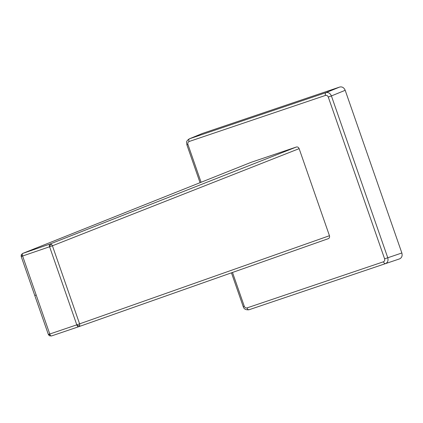 <?xml version="1.0" encoding="UTF-8"?>
<svg xmlns="http://www.w3.org/2000/svg" width="423" height="423" viewBox="0 0 423 423"><rect width="100%" height="100%" fill="white"/><g stroke="black" fill="none" stroke-linecap="round" stroke-linejoin="round"><path stroke-width="0.63" d="M251.177 162.3L296.407 147.008L49.676 244.161L22.689 253.43L251.088 162.332L22.689 253.43A2.427 0.941 71 0 0 22.62 256.058L49.766 334.017L48.65 334.36M21.499 256.391L52.415 245.795L79.598 323.849A2.427 2.041 70.6 0 1 79.587 325.662A2.427 0.941 -158.8 0 1 76.928 325.208A2.427 0.941 71.2 0 1 76.79 324.843L329.454 235.717L299.135 148.647L52.415 245.795A2.427 2.041 68.5 0 0 51.278 244.367A2.427 2.041 68.5 0 0 49.676 244.161A2.427 0.941 71 0 0 49.491 246.408A2.427 0.941 71 0 0 49.607 246.783L76.79 324.843L49.766 334.017A2.427 0.941 71.2 0 0 51.426 335.973A2.427 0.941 71.2 0 0 51.432 335.973L78.445 326.799A2.427 0.941 71.2 0 0 78.451 326.799L51.432 335.973L49.428 335.777L48.354 334.482L21.203 256.512L21.245 254.815L22.599 253.467M76.928 325.208A2.427 0.941 71.2 0 0 78.445 326.799A2.427 2.041 70.6 0 0 78.472 326.794L78.445 326.799M329.454 235.717C329.813 237.144 329.438 238.123 328.322 238.662L78.472 326.794A2.427 2.041 70.6 0 0 79.587 325.662M296.407 147.008C297.623 146.76 298.532 147.304 299.135 148.647M384.613 258.839L328.269 97.036C327.661 95.693 326.752 95.149 325.536 95.397A2.427 1.317 -108.7 0 1 325.948 92.653L339.738 87.027C342.17 86.53 343.989 87.619 345.194 90.3L331.41 95.931L387.759 257.734C388.473 260.605 387.717 262.567 385.485 263.624A2.427 1.317 -108.7 0 1 383.481 261.784C384.592 261.245 384.972 260.261 384.613 258.839L401.85 252.986L345.194 90.3M401.85 252.986C402.569 255.836 401.808 257.797 399.582 258.876L249.02 309.752A2.427 1.317 -108.7 0 1 247.011 307.912L383.481 261.784M249.02 309.752L399.582 258.876M202.109 133.578L189.478 138.781L325.948 92.653C328.364 92.14 330.189 93.234 331.41 95.931L328.269 97.036M339.738 87.027L202.522 133.404M202.316 133.483L189.478 138.781A2.427 1.317 -108.7 0 0 189.065 141.525C187.955 142.065 187.574 143.048 187.934 144.47L201.094 182.271M231.455 272.83L243.22 306.617L244.277 306.278C244.885 307.616 245.795 308.161 247.011 307.912M49.496 334.107A2.427 0.841 120.1 0 0 49.428 335.777M22.35 256.148A2.427 0.888 -158.1 0 1 21.245 254.815M51.278 244.367A2.427 0.888 120.8 0 0 49.491 246.408M78.493 326.783L328.322 238.662M35.014 295.397L36.151 295.053M189.266 138.866C185.279 141.731 186.903 142.599 186.871 144.809L187.934 144.47M232.502 272.46L244.277 306.278M325.536 95.397L189.065 141.525M186.871 144.809L200.063 182.683M243.22 306.617C243.902 309.039 245.832 310.08 249.015 309.758L262.366 305.258"/></g></svg>
